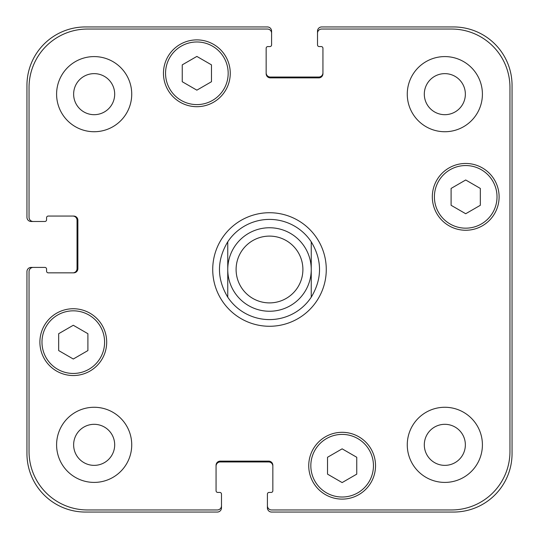 <?xml version="1.0" encoding="UTF-8"?>
<svg xmlns="http://www.w3.org/2000/svg" width="539" height="539" viewBox="0 0 539 539"><rect width="100%" height="100%" fill="white"/><g stroke="black" fill="none" stroke-linecap="round" stroke-linejoin="round"><path stroke-width="0.81" d="M311.246 297.191A50.093 50.093 0 0 1 227.754 297.191L227.754 241.809L227.754 297.191C216.718 278.73 216.718 260.27 227.754 241.809A50.093 50.093 0 0 1 311.246 241.809L311.246 297.191L311.246 241.809C322.282 260.27 322.282 278.73 311.246 297.191A50.093 50.093 0 0 1 269.5 319.593A50.093 50.093 0 0 0 311.246 297.191M227.754 297.191A50.093 50.093 0 0 0 269.5 319.593A50.093 50.093 0 0 1 227.754 297.191M311.246 241.809A50.093 50.093 0 0 0 227.754 241.809M212.723 269.5A56.777 56.777 0 0 1 297.885 220.33A56.777 56.777 0 0 1 297.885 318.67A56.777 56.777 0 0 1 212.723 269.5M269.5 311.246A41.746 41.746 0 0 0 305.653 248.627A41.746 41.746 0 0 0 233.347 248.627A41.746 41.746 0 0 0 269.5 311.246M269.5 302.898A33.398 33.398 0 0 0 298.424 252.804A33.398 33.398 0 0 0 240.576 252.804A33.398 33.398 0 0 0 269.5 302.898M356.751 474.145L342.137 482.58L327.53 474.145L327.53 457.274L342.137 448.839L356.751 457.274L356.751 474.145M87.897 350.572L73.291 359.014L58.677 350.572L58.677 333.702L73.291 325.266L87.897 333.702L87.897 350.572M211.47 81.726L196.863 90.161L182.249 81.726L182.249 64.855L196.863 56.42L211.47 64.855L211.47 81.726M480.323 205.298L465.709 213.734L451.103 205.298L451.103 188.428L465.709 179.986L480.323 188.428L480.323 205.298M104.6 342.137A31.309 31.309 0 0 0 57.633 315.025A31.309 31.309 0 0 0 57.633 369.255A31.309 31.309 0 0 0 104.6 342.137M106.688 342.137A33.398 33.398 0 0 1 56.588 371.061A33.398 33.398 0 0 1 56.588 313.22A33.398 33.398 0 0 1 106.688 342.137M373.453 465.709A31.309 31.309 0 0 0 326.486 438.598A31.309 31.309 0 0 0 326.486 492.828A31.309 31.309 0 0 0 373.453 465.709M375.535 465.709A33.398 33.398 0 0 1 325.441 494.634A33.398 33.398 0 0 1 325.441 436.785A33.398 33.398 0 0 1 375.535 465.709M497.019 196.863A31.309 31.309 0 0 0 450.058 169.745A31.309 31.309 0 0 0 450.058 223.975A31.309 31.309 0 0 0 497.019 196.863M499.107 196.863A33.398 33.398 0 0 1 449.014 225.78A33.398 33.398 0 0 1 449.014 167.939A33.398 33.398 0 0 1 499.107 196.863M228.172 73.291A31.309 31.309 0 0 0 181.205 46.172A31.309 31.309 0 0 0 181.205 100.402A31.309 31.309 0 0 0 228.172 73.291M230.261 73.291A33.398 33.398 0 0 1 180.161 102.215A33.398 33.398 0 0 1 180.161 44.366A33.398 33.398 0 0 1 230.261 73.291M509.961 87.486A58.448 58.448 0 0 0 451.514 29.039L321.682 29.039A4.177 4.177 0 0 0 317.511 33.209L317.511 44.899A1.671 1.671 0 0 0 319.176 46.57L321.264 46.57A1.671 1.671 0 0 1 322.935 48.24L322.935 73.708A4.177 4.177 0 0 1 318.765 77.879L270.335 77.879A4.177 4.177 0 0 1 266.158 73.708L266.158 48.24A1.671 1.671 0 0 1 267.829 46.57L269.918 46.57A1.671 1.671 0 0 0 271.589 44.899L271.589 33.209A4.177 4.177 0 0 0 267.411 29.039L87.486 29.039A58.448 58.448 0 0 0 29.039 87.486L29.039 217.318A4.177 4.177 0 0 0 33.209 221.489L44.899 221.489A1.671 1.671 0 0 0 46.57 219.824L46.57 217.736A1.671 1.671 0 0 1 48.24 216.065L73.708 216.065A4.177 4.177 0 0 1 77.879 220.235L77.879 268.665A4.177 4.177 0 0 1 73.708 272.842L48.24 272.842A1.671 1.671 0 0 1 46.57 271.171L46.57 269.082A1.671 1.671 0 0 0 44.899 267.411L33.209 267.411A4.177 4.177 0 0 0 29.039 271.589L29.039 451.514A58.448 58.448 0 0 0 87.486 509.961L217.318 509.961A4.177 4.177 0 0 0 221.489 505.791L221.489 494.101A1.671 1.671 0 0 0 219.824 492.43L217.736 492.43A1.671 1.671 0 0 1 216.065 490.759L216.065 465.292A4.177 4.177 0 0 1 220.235 461.121L268.665 461.121A4.177 4.177 0 0 1 272.842 465.292L272.842 490.759A1.671 1.671 0 0 1 271.171 492.43L269.082 492.43A1.671 1.671 0 0 0 267.411 494.101L267.411 505.791A4.177 4.177 0 0 0 271.589 509.961L451.514 509.961A58.448 58.448 0 0 0 509.961 451.514L509.961 87.486M131.732 94.163A37.575 37.575 0 0 1 75.379 126.699A37.575 37.575 0 0 1 75.379 61.621A37.575 37.575 0 0 1 131.732 94.163M131.732 444.837A37.575 37.575 0 0 1 75.379 477.379A37.575 37.575 0 0 1 75.379 412.301A37.575 37.575 0 0 1 131.732 444.837M482.412 444.837A37.575 37.575 0 0 1 426.053 477.379A37.575 37.575 0 0 1 426.053 412.301A37.575 37.575 0 0 1 482.412 444.837M482.412 94.163A37.575 37.575 0 0 1 426.053 126.699A37.575 37.575 0 0 1 426.053 61.621A37.575 37.575 0 0 1 482.412 94.163M73.634 94.163A20.529 20.529 0 0 0 104.425 111.937A20.529 20.529 0 0 0 104.425 76.383A20.529 20.529 0 0 0 73.634 94.163M73.634 444.837A20.529 20.529 0 0 0 104.425 462.617A20.529 20.529 0 0 0 104.425 427.063A20.529 20.529 0 0 0 73.634 444.837M424.308 444.837A20.529 20.529 0 0 0 455.098 462.617A20.529 20.529 0 0 0 455.098 427.063A20.529 20.529 0 0 0 424.308 444.837M424.308 94.163A20.529 20.529 0 0 0 455.098 111.937A20.529 20.529 0 0 0 455.098 76.383A20.529 20.529 0 0 0 424.308 94.163M266.158 72.873A4.177 4.177 0 0 0 270.335 77.043L318.765 77.043A4.177 4.177 0 0 0 322.935 72.873M317.511 33.209L317.511 31.127A4.177 4.177 0 0 1 321.682 26.95L453.602 26.95A58.448 58.448 0 0 1 512.05 85.398L512.05 453.602A58.448 58.448 0 0 1 453.602 512.05L271.589 512.05A4.177 4.177 0 0 1 267.411 507.873L267.411 505.791M272.842 466.127A4.177 4.177 0 0 0 268.665 461.957L220.235 461.957A4.177 4.177 0 0 0 216.065 466.127M221.489 505.791L221.489 507.873A4.177 4.177 0 0 1 217.318 512.05L85.398 512.05A58.448 58.448 0 0 1 26.95 453.602L26.95 271.589A4.177 4.177 0 0 1 31.127 267.411L33.209 267.411M72.873 272.842A4.177 4.177 0 0 0 77.043 268.665L77.043 220.235A4.177 4.177 0 0 0 72.873 216.065M33.209 221.489L31.127 221.489A4.177 4.177 0 0 1 26.95 217.318L26.95 85.398A58.448 58.448 0 0 1 85.398 26.95L267.411 26.95A4.177 4.177 0 0 1 271.589 31.127L271.589 33.209"/></g></svg>
